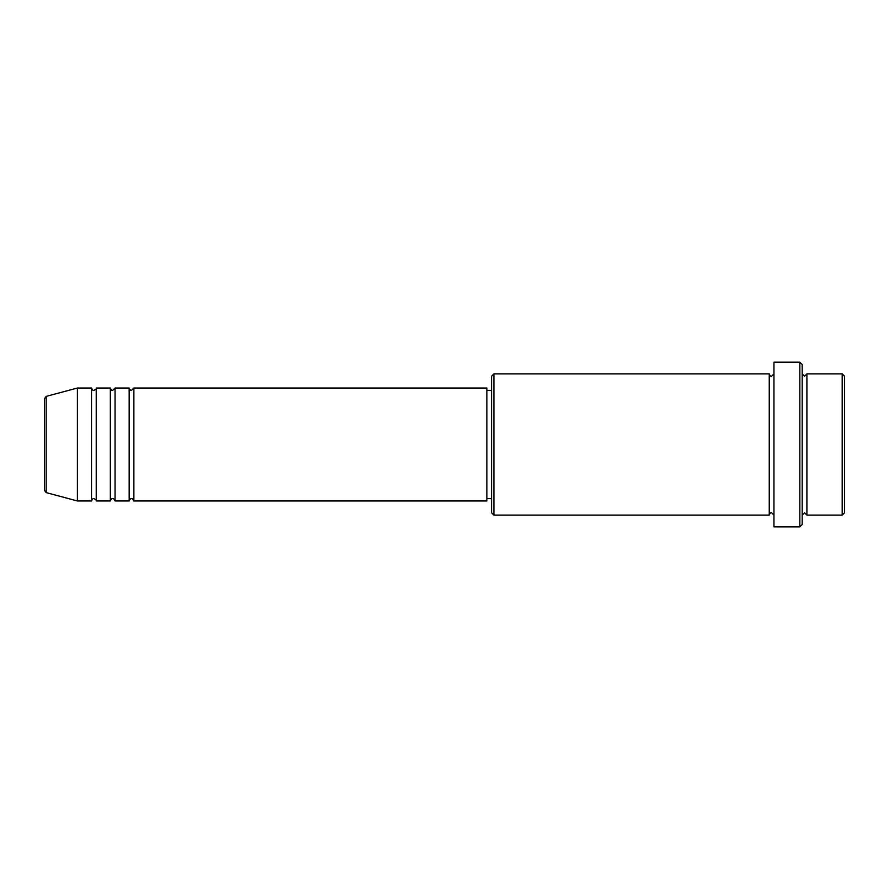 <?xml version="1.0" encoding="UTF-8"?>
<svg xmlns="http://www.w3.org/2000/svg" width="889" height="889" viewBox="0 0 889 889"><rect width="100%" height="100%" fill="white"/><g stroke="black" fill="none" stroke-linecap="round" stroke-linejoin="round"><path stroke-width="1.33" d="M44.45 490.339L44.45 398.661L46.195 396.383L46.195 492.617L44.45 490.339M133.872 388.026L133.872 500.974L486.861 500.974L486.861 388.026L133.872 388.026L131.516 390.371C130.939 390.849 130.161 390.06 129.172 388.026L129.172 500.974L115.048 500.974L115.048 388.026L129.172 388.026M110.336 388.026L110.336 500.974L96.223 500.974L96.223 388.026L110.336 388.026C111.336 390.06 112.114 390.849 112.692 390.371L115.048 388.026M91.511 388.026L91.511 500.974L77.399 500.974L77.399 388.026L91.511 388.026C92.512 390.06 93.289 390.849 93.867 390.371C95.89 389.438 96.668 388.649 96.223 388.026M842.194 373.902L844.55 376.258L844.55 512.742L842.194 515.098L842.194 373.902L806.901 373.902L806.901 515.098L842.194 515.098M493.917 515.098L491.561 512.742L491.561 376.258L493.917 373.902L493.917 515.098L769.252 515.098L769.252 373.902C769.93 375.769 770.719 376.558 771.596 376.258L773.952 373.902M799.833 362.134L802.189 364.49L802.189 524.51L799.833 526.866L799.833 362.134L773.952 362.134L773.952 526.866L799.833 526.866M802.189 373.902L804.545 376.258L806.901 373.902M486.861 498.629L491.561 498.629M46.195 492.617L77.399 500.974M46.195 396.383L77.399 388.026M493.917 373.902L769.252 373.902M486.861 390.371L491.561 390.371M769.252 515.098C769.93 513.231 770.719 512.442 771.596 512.742L773.952 515.098M806.901 515.098L804.545 512.742L802.189 515.098M96.223 500.974C96.668 500.351 95.89 499.562 93.867 498.629C93.289 498.151 92.512 498.94 91.511 500.974M115.048 500.974C114.059 498.94 113.27 498.151 112.692 498.629C112.114 498.151 111.336 498.94 110.336 500.974M133.872 500.974C132.883 498.94 132.094 498.151 131.516 498.629C130.939 498.151 130.161 498.94 129.172 500.974"/></g></svg>
